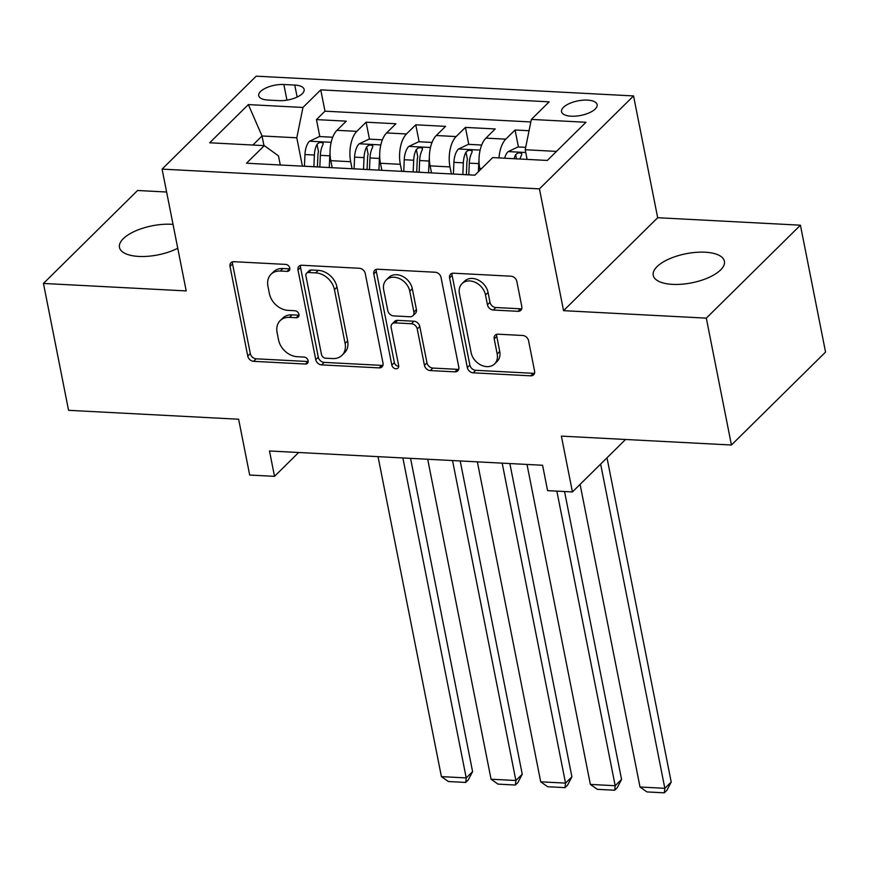 <?xml version="1.0" encoding="UTF-8"?>
<svg xmlns="http://www.w3.org/2000/svg" width="869" height="869" viewBox="0 0 869 869"><rect width="100%" height="100%" fill="white"/><g stroke="black" fill="none" stroke-linecap="round" stroke-linejoin="round"><path stroke-width="1.3" d="M289.779 268.076A3.9 3.02 -134.6 0 0 285.684 264.404L233.902 261.699A5.562 4.323 -134.6 0 0 230.969 262.72A5.562 4.323 -134.6 0 0 230.013 266.425L247.763 356.084A5.562 4.323 -134.6 0 0 253.629 361.33L305.41 364.035A3.9 3.02 -134.6 0 0 307.452 363.318A3.9 3.02 -134.6 0 0 308.126 360.722A3.9 3.02 -134.6 0 0 304.031 357.061L297.328 356.714A17.804 13.817 -134.6 0 1 278.569 339.953L277.092 332.479A17.804 13.817 -134.6 0 1 280.176 320.628A17.804 13.817 -134.6 0 1 289.529 317.359L296.231 317.706A3.9 3.02 -134.6 0 0 298.284 316.989A3.9 3.02 -134.6 0 0 298.958 314.404A3.9 3.02 -134.6 0 0 294.852 310.733L288.15 310.385A17.804 13.817 -134.6 0 1 269.401 293.624L267.924 286.151A17.804 13.817 -134.6 0 1 271.009 274.3A17.804 13.817 -134.6 0 1 280.361 271.03L287.063 271.378A3.9 3.02 -134.6 0 0 289.105 270.661A3.9 3.02 -134.6 0 0 289.779 268.076M705.107 252.216A36.281 14.827 -11.2 0 0 668.989 259.016A36.281 14.827 -11.2 0 0 653.238 275.332A36.281 14.827 -11.2 0 0 672.541 284.369A36.281 14.827 -11.2 0 0 708.659 277.569A36.281 14.827 -11.2 0 0 724.409 261.243A36.281 14.827 -11.2 0 0 705.107 252.216M173.029 224.387A36.281 14.827 -11.2 0 0 171.334 224.278A36.281 14.827 -11.2 0 0 135.216 231.078A36.281 14.827 -11.2 0 0 119.466 247.393A36.281 14.827 -11.2 0 0 138.779 256.431A36.281 14.827 -11.2 0 0 177.754 248.262M587.477 100.12A18.14 7.419 -11.2 0 0 569.423 103.52A18.14 7.419 -11.2 0 0 561.548 111.688A18.14 7.419 -11.2 0 0 571.205 116.207A18.14 7.419 -11.2 0 0 589.258 112.807A18.14 7.419 -11.2 0 0 597.133 104.638A18.14 7.419 -11.2 0 0 587.477 100.12M517.924 311.319A5.562 4.323 -134.6 0 0 520.846 310.298A5.562 4.323 -134.6 0 0 521.813 306.594L516.827 281.437A5.562 4.323 -134.6 0 0 510.972 276.201L453.455 273.192A5.562 4.323 -134.6 0 0 450.533 274.213A5.562 4.323 -134.6 0 0 449.577 277.917L467.326 367.576A5.562 4.323 -134.6 0 0 473.192 372.823L530.698 375.832A5.562 4.323 -134.6 0 0 533.62 374.811A5.562 4.323 -134.6 0 0 534.587 371.106L528.569 340.713A5.562 4.323 -134.6 0 0 522.703 335.477L498.1 334.196A5.562 4.323 -134.6 0 0 495.167 335.217A5.562 4.323 -134.6 0 0 494.211 338.921L497.187 353.987A14.882 11.547 -134.6 0 1 494.613 363.894A14.882 11.547 -134.6 0 1 481.078 365.11A14.882 11.547 -134.6 0 1 471.117 352.618L459.429 293.592A14.882 11.547 -134.6 0 1 462.004 283.685A14.882 11.547 -134.6 0 1 475.539 282.468A14.882 11.547 -134.6 0 1 485.499 294.96L487.455 304.791A5.562 4.323 -134.6 0 0 493.31 310.027L517.924 311.319L520.466 308.81A5.562 4.323 -134.6 0 0 521.769 308.691M166.62 192.016L137.563 190.496L43.45 283.446L68.575 410.32L238.627 419.227L249.685 475.05L274.517 476.342L269.488 450.968L542.582 465.263L547.6 490.637L572.432 491.941L625.55 439.475M706.312 318.141L800.425 225.19L657.681 217.717L563.557 310.667L706.312 318.141L731.437 445.015L561.374 436.119L572.432 491.941M563.557 310.667L539.443 188.877L162.079 169.118L256.203 76.168L633.555 95.927L539.443 188.877M43.45 283.446L186.205 290.919L162.079 169.118M365.252 273.507A5.562 4.323 -134.6 0 0 359.397 268.271L301.891 265.251A5.562 4.323 -134.6 0 0 298.958 266.283A5.562 4.323 -134.6 0 0 298.002 269.987L315.751 359.647A5.562 4.323 -134.6 0 0 321.617 364.882L379.123 367.891A5.562 4.323 -134.6 0 0 382.045 366.87A5.562 4.323 -134.6 0 0 383.012 363.166L365.252 273.507M377.678 269.227L435.184 272.236A5.562 4.323 -134.6 0 1 441.039 277.472L458.799 367.131A5.562 4.323 -134.6 0 1 457.833 370.835A5.562 4.323 -134.6 0 1 454.911 371.856L430.296 370.574A5.562 4.323 -134.6 0 1 424.441 365.338L417.239 328.971A5.562 4.323 -134.6 0 0 411.374 323.735L395.047 322.877A5.562 4.323 -134.6 0 0 392.125 323.909A5.562 4.323 -134.6 0 0 391.159 327.602L398.665 365.469A3.9 3.02 -134.6 0 1 397.98 368.054A3.9 3.02 -134.6 0 1 394.439 368.38A3.9 3.02 -134.6 0 1 391.832 365.11L373.789 273.952A5.562 4.323 -134.6 0 1 374.745 270.248A5.562 4.323 -134.6 0 1 377.678 269.227M800.425 225.19L825.55 352.064L731.437 445.015M529.058 130.73L515.067 129.992L518.424 146.959M498.991 157.919A22.67 10.895 -87 0 1 505.78 139.159L485.923 138.128L495.211 128.949L465.415 127.395L468.771 144.363M451.369 173.941L449.979 166.913A22.67 10.895 -87 0 1 456.127 136.563L436.271 135.521L445.558 126.353L415.762 124.799L419.119 141.756M401.717 171.345L400.327 164.317A22.67 10.895 -87 0 1 406.475 133.967L386.618 132.924L395.906 123.756L366.11 122.192L356.822 131.36A22.67 10.895 93 0 0 350.674 161.71L352.064 168.749M369.466 139.159L366.11 122.192M485.923 138.128A22.67 10.895 93 0 0 479.764 168.467L480.079 170.052M436.271 135.521A22.67 10.895 93 0 0 430.112 165.87L431.513 172.909M386.618 132.924A22.67 10.895 93 0 0 380.459 163.274L381.86 170.313M268.076 100.065L279.003 100.641A17.576 7.18 -11.2 0 0 296.492 97.35A17.576 7.18 -11.2 0 0 304.128 89.442A17.576 7.18 -11.2 0 0 294.765 85.064L283.848 84.499A17.576 7.18 -11.2 0 0 266.348 87.791A17.576 7.18 -11.2 0 0 258.723 95.699A17.576 7.18 -11.2 0 0 268.076 100.065M556.486 151.391L525.202 149.75L531.35 119.411L549.165 101.825L320.759 89.865L302.955 107.452L296.796 137.802L302.412 166.153M531.35 119.411L585.978 122.268L547.307 160.45L492.69 157.593L474.887 175.18L246.481 163.22L264.285 145.634L209.668 142.777L248.338 104.595L302.955 107.452M530.84 121.953L324.984 111.178L316.457 119.596L346.253 121.16L336.966 130.328A22.67 10.895 93 0 0 330.807 160.678L332.208 167.706M324.007 167.282A22.67 10.895 93 0 0 323.366 167.206A22.67 10.895 93 0 0 322.725 167.217M323.366 167.206L303.509 166.164A22.67 10.895 93 0 0 302.857 166.175M406.475 133.967L415.762 124.799M456.127 136.563L465.415 127.395M505.78 139.159L515.067 129.992M525.202 149.75L527.114 159.396M296.796 137.802L262.036 135.977L252.868 145.036M263.948 145.623L262.036 135.977L248.338 104.595M280.285 164.991L278.482 155.888L264.285 145.634M657.681 217.717L633.555 95.927M274.517 476.342L298.654 452.499M319.814 136.563L316.457 119.596M324.984 111.178L320.759 89.865M372.377 169.813A22.67 10.895 -87 0 1 373.018 169.803L353.162 168.771A22.67 10.895 93 0 0 352.51 168.771M422.03 172.41A22.67 10.895 -87 0 1 422.671 172.41L402.814 171.367A22.67 10.895 93 0 0 402.162 171.367M373.018 169.803A22.67 10.895 -87 0 1 373.659 169.879M471.682 175.006A22.67 10.895 -87 0 1 472.323 175.006L452.467 173.963A22.67 10.895 93 0 0 451.815 173.974M422.671 172.41A22.67 10.895 -87 0 1 423.312 172.475M472.323 175.006A22.67 10.895 -87 0 1 472.964 175.082M289.855 268.869A3.9 3.02 -134.6 0 1 289.605 268.869L282.903 268.521A17.804 13.817 -134.6 0 0 273.55 271.791L271.009 274.3M280.176 320.628L282.718 318.119A17.804 13.817 -134.6 0 1 292.082 314.85L298.784 315.197A3.9 3.02 -134.6 0 0 299.023 315.197M232.599 261.819A5.562 4.323 -134.6 0 0 232.555 263.915L250.305 353.574A5.562 4.323 -134.6 0 0 256.17 358.81L307.952 361.526A3.9 3.02 -134.6 0 0 308.202 361.526M300.587 265.382A5.562 4.323 -134.6 0 0 300.544 267.467L318.293 357.137A5.562 4.323 -134.6 0 0 324.159 362.373L381.665 365.382A5.562 4.323 -134.6 0 0 382.968 365.262M308.625 272.508A3.9 3.02 -134.6 0 0 306.583 273.224A3.9 3.02 -134.6 0 0 305.91 275.821L321.487 354.53A3.9 3.02 -134.6 0 0 325.593 358.191L332.664 358.56A17.804 13.817 -134.6 0 0 342.017 355.291A17.804 13.817 -134.6 0 0 345.102 343.44L334.446 289.638A17.804 13.817 -134.6 0 0 315.697 272.877L308.625 272.508L311.167 269.998A3.9 3.02 -134.6 0 0 309.125 270.715L306.583 273.224M342.017 355.291L344.558 352.781A17.804 13.817 -134.6 0 0 347.643 340.92L345.102 343.44M311.167 269.998L318.239 270.368A17.804 13.817 -134.6 0 1 336.987 287.128L347.643 340.92M392.125 323.909L394.667 321.389A5.562 4.323 -134.6 0 1 397.589 320.368L413.926 321.226A5.562 4.323 -134.6 0 1 419.781 326.462L426.983 362.829A5.562 4.323 -134.6 0 0 432.838 368.065L457.452 369.347A5.562 4.323 -134.6 0 0 458.756 369.227M376.375 269.347A5.562 4.323 -134.6 0 0 376.331 271.432L394.385 362.601A3.9 3.02 -134.6 0 0 398.73 366.262M409.766 291.234A14.882 11.547 -134.6 0 0 399.805 278.743A14.882 11.547 -134.6 0 0 386.271 279.97A14.882 11.547 -134.6 0 0 383.696 289.877L387.813 310.667A5.562 4.323 -134.6 0 0 393.668 315.903L409.994 316.761A5.562 4.323 -134.6 0 0 412.916 315.74A5.562 4.323 -134.6 0 0 413.883 312.036L409.766 291.234L412.308 288.725A14.882 11.547 -134.6 0 0 402.347 276.233A14.882 11.547 -134.6 0 0 388.812 277.45L386.271 279.97M412.916 315.74L415.469 313.231A5.562 4.323 -134.6 0 0 416.425 309.527L413.883 312.036M412.308 288.725L416.425 309.527M462.004 283.685L464.546 281.176A14.882 11.547 -134.6 0 1 478.08 279.948A14.882 11.547 -134.6 0 1 488.052 292.44L489.997 302.282A5.562 4.323 -134.6 0 0 495.851 307.517L520.466 308.81M494.613 363.894L497.155 361.385A14.882 11.547 -134.6 0 0 499.74 351.478L497.187 353.987M496.796 334.315A5.562 4.323 -134.6 0 0 496.753 336.401L499.74 351.478M452.162 273.311A5.562 4.323 -134.6 0 0 452.119 275.408L469.868 365.067A5.562 4.323 -134.6 0 0 475.734 370.303L533.24 373.312A5.562 4.323 -134.6 0 0 534.544 373.192M332.729 137.237L319.434 136.542L309.375 141.31A15.023 7.213 93 0 0 304.943 154.541L304.443 166.218M402.879 457.952L466.229 777.918L441.409 776.614L378.048 456.659M330.046 152.868A15.023 7.213 93 0 0 329.775 155.833L329.264 167.554M472.595 771.639L468.261 779.917L465.719 782.437L466.229 777.918L472.595 771.639L410.559 458.354M319.835 167.022L320.335 155.345A15.023 7.213 -87 0 1 322.986 144.623L323.192 143.2L321.096 142.364L318.912 142.788L317.022 144.308A15.023 7.213 93 0 0 314.382 155.03L313.883 166.707M317.413 166.891L317.924 155.073A7.658 3.672 -87 0 1 318.478 151.619L317.022 144.308M465.719 782.437L448.339 781.524L441.409 776.614M382.382 139.833L369.086 139.138L359.027 143.906A15.023 7.213 93 0 0 354.595 157.137L354.096 168.814M452.532 460.548L515.882 780.514L491.061 779.211L427.7 459.256M379.699 155.464A15.023 7.213 93 0 0 379.427 158.44L378.917 170.15M522.247 774.236L517.913 782.524L515.371 785.033L515.882 780.514L522.247 774.236L460.212 460.961M369.488 169.618L369.988 157.941A15.023 7.213 -87 0 1 372.638 147.219L372.844 145.796L370.748 144.96L368.565 145.384L366.675 146.915A15.023 7.213 93 0 0 364.035 157.626L363.535 169.314M367.066 169.498L367.576 157.68A7.658 3.672 -87 0 1 368.13 154.215L366.675 146.915M515.371 785.033L497.991 784.12L491.061 779.211M432.034 142.44L418.739 141.745L408.68 146.503A15.023 7.213 93 0 0 404.248 159.733L403.748 171.41M502.184 463.155L565.534 783.11L540.714 781.818L477.353 461.852M429.351 158.06A15.023 7.213 93 0 0 429.08 161.037L428.569 172.757M571.9 776.832L567.566 785.12L565.024 787.629L565.534 783.11L571.9 776.832L509.864 463.557M419.14 172.225L419.651 160.537A15.023 7.213 -87 0 1 422.291 149.826L422.508 148.393L420.4 147.567L418.217 147.991L416.327 149.511A15.023 7.213 93 0 0 413.687 160.233L413.188 171.91M416.718 172.095L417.229 160.276A7.658 3.672 -87 0 1 417.783 156.811L416.327 149.511M565.024 787.629L547.644 786.727L540.714 781.818M481.687 145.036L468.391 144.341L458.332 149.11A15.023 7.213 93 0 0 453.911 162.34L453.401 174.017M556.855 491.126L615.187 785.717L590.366 784.414L527.005 464.448M479.004 160.667A15.023 7.213 93 0 0 478.732 163.633L478.384 171.725M621.552 779.428L617.218 787.716L614.676 790.236L615.187 785.717L621.552 779.428L564.546 491.528M468.793 174.821L469.303 163.144A15.023 7.213 -87 0 1 471.943 152.423L472.16 151L470.053 150.163L467.87 150.587L465.99 152.108A15.023 7.213 93 0 0 463.34 162.829L462.84 174.506M466.371 174.691L466.881 162.872A7.658 3.672 -87 0 1 467.435 159.407L465.99 152.108M614.676 790.236L597.296 789.324L590.366 784.414M525.691 147.339L518.043 146.937L507.985 151.706A15.023 7.213 93 0 0 504.617 158.212M600.642 464.079L664.839 788.313L640.019 787.01L580.09 484.37M671.205 782.035L666.881 790.323L664.329 792.832L664.839 788.313L671.205 782.035L606.996 457.8M520.01 159.027A15.023 7.213 -87 0 1 521.596 155.019L521.813 153.596L519.705 152.759L517.522 153.183L515.643 154.704A15.023 7.213 93 0 0 514.046 158.712M664.329 792.832L646.949 791.92L640.019 787.01M481.578 168.564L479.764 168.467M449.979 166.913L430.112 165.87M400.327 164.317L380.459 163.274M350.674 161.71L330.807 160.678M356.822 131.36L336.966 130.328M286.944 100.141L283.848 84.499M297.144 97.046L294.765 85.064M282.903 268.521L280.361 271.03M298.784 315.197L296.231 317.706M292.082 314.85L289.529 317.359M307.952 361.526L305.41 364.035M256.17 358.81L253.629 361.33M250.305 353.574L247.763 356.084M232.555 263.915L230.013 266.425M289.605 268.869L287.063 271.378M381.665 365.382L379.123 367.891M324.159 362.373L321.617 364.882M318.293 357.137L315.751 359.647M300.544 267.467L298.002 269.987M336.987 287.128L334.446 289.638M318.239 270.368L315.697 272.877M457.452 369.347L454.911 371.856M432.838 368.065L430.296 370.574M426.983 362.829L424.441 365.338M419.781 326.462L417.239 328.971M413.926 321.226L411.374 323.735M397.589 320.368L395.047 322.877M394.385 362.601L391.832 365.11M376.331 271.432L373.789 273.952M495.851 307.517L493.31 310.027M489.997 302.282L487.455 304.791M488.052 292.44L485.499 294.96M496.753 336.401L494.211 338.921M533.24 373.312L530.698 375.832M475.734 370.303L473.192 372.823M469.868 365.067L467.326 367.576M452.119 275.408L449.577 277.917M331.176 142.32L309.625 141.191M314.382 155.03L304.943 154.541M329.775 155.833L320.335 155.345M380.828 144.917L359.277 143.787M364.035 157.626L354.595 157.137M379.427 158.44L369.988 157.941M430.481 147.513L408.93 146.383M413.687 160.233L404.248 159.733M429.08 161.037L419.651 160.537M480.133 150.109L458.582 148.99M463.34 162.829L453.911 162.34M478.732 163.633L469.303 163.144M525.745 152.499L508.235 151.586M516.458 158.831L515.643 154.704"/></g></svg>
